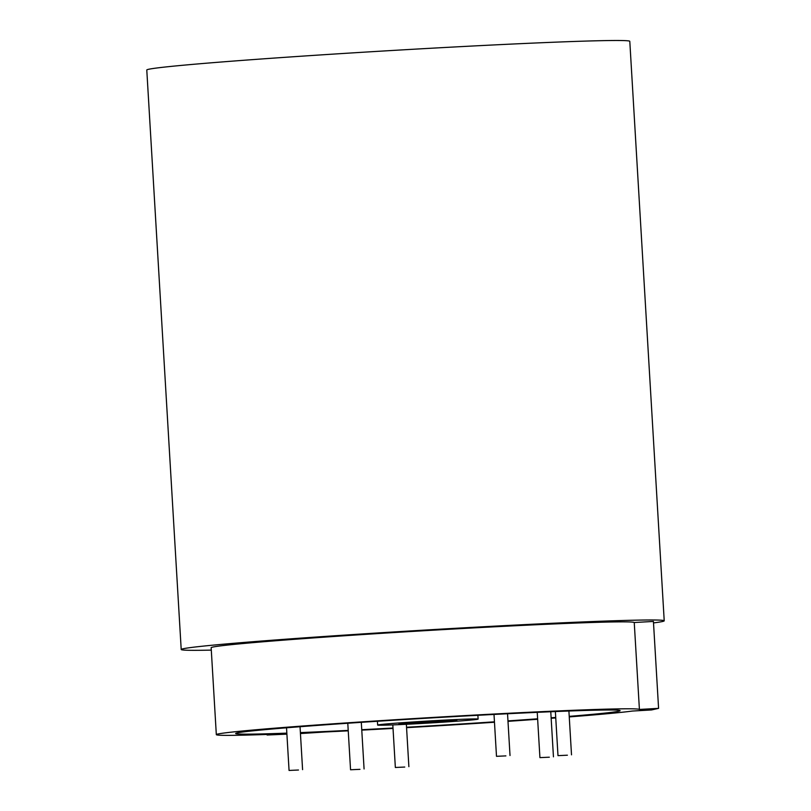 <?xml version="1.0" encoding="UTF-8"?>
<svg xmlns="http://www.w3.org/2000/svg" width="811" height="811" viewBox="0 0 811 811"><rect width="100%" height="100%" fill="white"/><g stroke="black" fill="none" stroke-linecap="round" stroke-linejoin="round"><path stroke-width="1.22" d="M505.902 755.893L496.494 756.318L505.902 755.893M567.396 755.203L557.988 755.639L567.396 755.203M404.76 767.044L395.352 767.48L404.76 767.044M359.962 769.335L350.555 769.761L359.962 769.335M298.478 770.014L289.061 770.45L298.478 770.014M549.331 757.2L539.923 757.626L549.331 757.2M439.217 721.952A29.034 0.598 176.6 0 0 456.857 720.361A29.034 0.598 176.6 0 0 416.54 722.206A29.034 0.598 176.6 0 0 398.9 723.797A29.034 0.598 176.6 0 0 439.217 721.952M447.54 721.861A50.323 1.034 -3.4 0 1 377.642 725.064A50.323 1.034 -3.4 0 1 408.217 722.297A50.323 1.034 -3.4 0 1 478.115 719.093A50.323 1.034 -3.4 0 1 447.54 721.861M507.96 720.908A192.572 3.933 176.6 0 0 537.622 718.799M551.135 717.786A192.572 3.933 176.6 0 0 555.717 717.431M569.221 716.356A192.572 3.933 176.6 0 0 620.111 710.659A192.572 3.933 176.6 0 0 352.633 722.915A192.572 3.933 176.6 0 0 235.646 733.499A192.572 3.933 176.6 0 0 286.851 733.134M211.296 650.108A241.931 4.947 -3.4 0 1 181.208 649.499L146.781 70.02A241.931 4.947 -3.4 0 1 293.764 56.719A241.931 4.947 -3.4 0 1 629.792 41.32L664.219 620.81A241.931 4.947 -3.4 0 1 653.514 622.909M181.208 649.499A241.931 4.947 -3.4 0 1 328.191 636.209A241.931 4.947 -3.4 0 1 664.219 620.81M267.072 734.452L267.103 735.019L278.72 734.016A211.924 4.339 -3.4 0 1 216.324 734.644L211.154 647.725A211.924 4.339 176.6 0 1 420.899 630.917A211.924 4.339 176.6 0 1 634.243 622.524L653.423 621.429L658.583 708.358L651.568 709.949L632.387 711.044A211.924 4.339 -3.4 0 1 569.261 716.914M555.748 717.938A211.924 4.339 -3.4 0 1 551.156 718.282M537.642 719.266A211.924 4.339 -3.4 0 1 510.677 721.151A211.924 4.339 -3.4 0 1 507.99 721.334M494.467 722.246A211.924 4.339 -3.4 0 1 406.554 727.66M393.031 728.43A211.924 4.339 -3.4 0 1 361.777 730.123M348.243 730.833A211.924 4.339 -3.4 0 1 325.039 731.978L300.445 733.56M216.324 734.644A211.924 4.339 -3.4 0 1 426.059 717.847A211.924 4.339 -3.4 0 1 639.413 709.443L634.243 622.524M300.384 732.597A192.572 3.933 176.6 0 0 348.213 730.397M361.747 729.707A192.572 3.933 176.6 0 0 393.011 728.025M406.534 727.264A192.572 3.933 176.6 0 0 494.446 721.82M267.103 735.019L286.912 734.148M658.583 708.358L639.413 709.443M496.494 756.318L494.011 714.45M510.018 755.517L507.544 713.761M557.988 755.639L555.373 711.551M571.512 754.828L568.906 711.024M395.352 767.48L392.818 724.902M408.876 766.669L406.362 724.284M350.555 769.761L347.787 723.25M364.078 768.96L361.311 722.327M289.061 770.45L286.526 727.802M302.584 769.649L300.04 726.727M539.923 757.626L537.237 712.342M553.447 756.825L550.77 711.744M377.642 725.064L377.419 721.263M478.115 719.093L477.882 715.302"/></g></svg>
